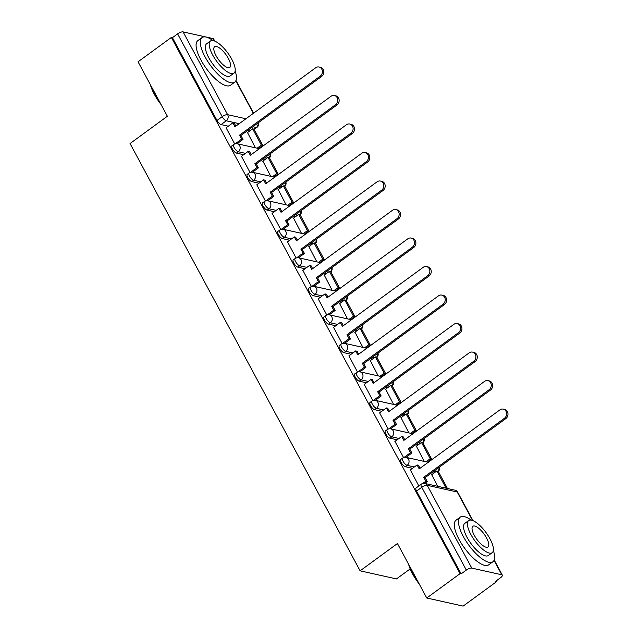 <?xml version="1.0" encoding="UTF-8"?>
<svg xmlns="http://www.w3.org/2000/svg" width="638" height="638" viewBox="0 0 638 638"><rect width="100%" height="100%" fill="white"/><g stroke="black" fill="none" stroke-linecap="round" stroke-linejoin="round"><path stroke-width="0.96" d="M400.72 459.48A4.426 1.539 53.8 0 0 401.206 462.574A4.426 1.539 53.8 0 0 405.297 466.705L407.14 465.357A4.426 1.539 -126.2 0 1 403.049 461.234A4.426 1.539 -126.2 0 1 402.562 458.132L400.72 459.48M385.368 430.969A4.426 1.539 53.8 0 0 385.862 434.071A4.426 1.539 53.8 0 0 389.946 438.194L391.788 436.847A4.426 1.539 -126.2 0 1 387.697 432.724A4.426 1.539 -126.2 0 1 387.21 429.621L385.368 430.969M370.016 402.458A4.426 1.539 53.8 0 0 370.511 405.561A4.426 1.539 53.8 0 0 374.594 409.684L376.436 408.336A4.426 1.539 -126.2 0 1 372.353 404.213A4.426 1.539 -126.2 0 1 371.858 401.111L370.016 402.458M354.664 373.948A4.426 1.539 53.8 0 0 355.159 377.05A4.426 1.539 53.8 0 0 359.242 381.173L361.084 379.825A4.426 1.539 -126.2 0 1 357.001 375.702A4.426 1.539 -126.2 0 1 356.506 372.6L354.664 373.948M339.312 345.437A4.426 1.539 53.8 0 0 339.807 348.539A4.426 1.539 53.8 0 0 343.89 352.662L345.732 351.323A4.426 1.539 -126.2 0 1 341.649 347.192A4.426 1.539 -126.2 0 1 341.155 344.089L339.312 345.437M323.96 316.926A4.426 1.539 53.8 0 0 324.455 320.029A4.426 1.539 53.8 0 0 328.546 324.152L330.38 322.812A4.426 1.539 -126.2 0 1 326.297 318.681A4.426 1.539 -126.2 0 1 325.803 315.579L323.96 316.926M308.609 288.416A4.426 1.539 53.8 0 0 309.103 291.518A4.426 1.539 53.8 0 0 313.194 295.649L315.036 294.301A4.426 1.539 -126.2 0 1 310.945 290.17A4.426 1.539 -126.2 0 1 310.451 287.076L308.609 288.416M293.265 259.905A4.426 1.539 53.8 0 0 293.751 263.008A4.426 1.539 53.8 0 0 297.842 267.139L299.685 265.791A4.426 1.539 -126.2 0 1 295.593 261.66A4.426 1.539 -126.2 0 1 295.099 258.565L293.265 259.905M277.913 231.403A4.426 1.539 53.8 0 0 278.399 234.497A4.426 1.539 53.8 0 0 282.49 238.628L284.333 237.28A4.426 1.539 -126.2 0 1 280.241 233.149A4.426 1.539 -126.2 0 1 279.755 230.055L277.913 231.403M262.561 202.892A4.426 1.539 53.8 0 0 263.047 205.986A4.426 1.539 53.8 0 0 267.139 210.117L268.981 208.77A4.426 1.539 -126.2 0 1 264.89 204.639A4.426 1.539 -126.2 0 1 264.403 201.544L262.561 202.892M247.209 174.381A4.426 1.539 53.8 0 0 247.696 177.476A4.426 1.539 53.8 0 0 251.787 181.607L253.629 180.259A4.426 1.539 -126.2 0 1 249.538 176.128A4.426 1.539 -126.2 0 1 249.051 173.034L247.209 174.381M231.857 145.871A4.426 1.539 53.8 0 0 232.352 148.965A4.426 1.539 53.8 0 0 236.435 153.096L238.277 151.748A4.426 1.539 -126.2 0 1 234.186 147.625A4.426 1.539 -126.2 0 1 233.699 144.523L231.857 145.871M426.766 597.997L397.442 543.536L360.111 570.827L130.048 143.542L167.371 116.252L138.047 61.79L171.359 37.435L460.078 573.642L426.766 597.997L463.124 606.1L496.436 581.744L496.045 581.019M431.017 460.253L430.706 459.679M415.665 431.743L415.362 431.168M400.313 403.232L400.01 402.658M384.961 374.721L384.658 374.147M369.617 346.211L369.306 345.636M354.265 317.7L353.954 317.126M338.914 289.189L338.603 288.615M323.562 260.679L323.251 260.113M308.21 232.168L307.899 231.602M292.858 203.666L292.547 203.091M277.506 175.155L277.203 174.581M262.154 146.644L261.851 146.07M410.186 568.905L396.469 578.929L360.111 570.827M496.436 581.744L495.375 581.505L500.567 577.709A4.426 1.531 151.7 0 0 502.337 575.141A4.426 1.531 151.7 0 0 501.795 574.79L471.793 568.107A4.426 1.531 151.7 0 0 466.33 570.085L421.75 487.296A4.426 1.539 -126.2 0 1 421.255 484.194L416.072 487.99A4.426 1.539 -126.2 0 0 416.558 491.085L421.75 487.296A4.426 1.531 151.7 0 1 427.221 485.319L471.793 568.107M460.078 573.642L461.138 573.873L466.33 570.085M249.705 130.965L247.696 130.519M228.292 126.188L221.083 124.585L226.275 120.789A4.426 1.539 -126.2 0 1 222.184 116.666L177.611 33.878A4.426 1.531 -28.3 0 1 183.074 31.9L213.076 38.583A4.426 1.531 -28.3 0 1 213.618 38.934L214.791 41.103M177.611 33.878L172.419 37.666L171.359 37.435M262.864 161.079L270.775 176.335M241.451 156.302L250.048 172.483M278.216 189.59L286.127 204.838M256.803 184.813L265.4 200.994M293.568 218.1L301.479 233.349M272.155 213.323L280.752 229.505M308.92 246.603L316.831 261.859M287.507 241.834L296.104 258.015M324.271 275.114L332.175 290.37M302.859 270.345L311.448 286.526M339.623 303.624L347.527 318.88M318.21 298.855L326.8 315.036M354.967 332.135L362.878 347.391M333.562 327.366L342.151 343.547M370.319 360.645L378.23 375.902M348.906 355.876L357.503 372.058M385.671 389.156L393.582 404.412M364.258 384.387L372.855 400.56M401.023 417.667L408.934 432.923M379.61 412.898L388.207 429.071M416.375 446.177L424.286 461.434M394.962 441.4L403.559 457.582M431.727 474.688L437.684 486.308M410.314 469.911L418.839 485.965M433.92 473.085L431.902 472.638M412.507 468.308L405.297 466.705M418.568 444.574L416.55 444.128M397.155 439.805L389.946 438.194M403.216 416.064L401.198 415.617M381.803 411.295L374.594 409.684M387.864 387.553L385.854 387.106M366.451 382.784L359.242 381.173M372.512 359.042L370.503 358.596M351.099 354.273L343.89 352.662M357.16 330.532L355.151 330.085M335.748 325.763L328.546 324.152M341.809 302.021L339.799 301.575M320.396 297.252L313.194 295.649M326.457 273.511L324.447 273.064M305.052 268.742L297.842 267.139M311.113 245.008L309.095 244.553M289.7 240.231L282.49 238.628M295.761 216.497L293.743 216.043M274.348 211.72L267.139 210.117M280.409 187.987L278.391 187.532M258.996 183.21L251.787 181.607M265.057 159.476L263.039 159.029M243.644 154.699L236.435 153.096M247.512 132.568L255.423 147.825M226.099 127.791L234.696 143.973M461.138 573.873L416.558 491.085M172.419 37.666L217 120.454A4.426 1.539 53.8 0 0 221.083 124.585M319.048 67.006L320.428 67.317A5.088 4.434 102.6 0 1 323.745 71.281A5.088 4.434 102.6 0 1 321.584 76.488L320.204 76.177A5.088 4.434 -77.4 0 0 322.365 70.977A5.088 4.434 -77.4 0 0 319.048 67.006A5.088 4.434 -77.4 0 0 315.682 67.772L234.999 126.771L232.878 122.839L234.258 123.142L235.869 126.133M235.199 143.813L241.642 139.1L243.014 139.411L240.901 135.479L239.521 135.176L320.204 76.177M241.642 139.1L239.521 135.176M226.019 127.855L232.878 122.839M257.13 148.199L261.373 145.097L262.752 145.408L253.996 129.139L256.269 127.48L252.879 126.723M262.752 145.408L258.51 148.51M261.373 145.097L252.616 128.836L253.996 129.139M247.297 132.728L252.616 128.836M240.901 135.479L321.584 76.488M243.014 139.411L237.097 143.741M334.4 95.517L335.779 95.828A5.088 4.434 102.6 0 1 339.097 99.791A5.088 4.434 102.6 0 1 336.936 104.999L335.556 104.688A5.088 4.434 -77.4 0 0 337.717 99.488A5.088 4.434 -77.4 0 0 334.4 95.517A5.088 4.434 -77.4 0 0 331.026 96.282L250.351 155.281L248.23 151.35L249.61 151.653L251.213 154.635M250.551 172.324L256.986 167.611L258.366 167.922L256.253 163.99L254.873 163.687L335.556 104.688M256.986 167.611L254.873 163.687M241.371 156.366L248.23 151.35M278.104 173.919L269.348 157.65L267.968 157.347L276.725 173.608L278.104 173.919L273.861 177.021M272.482 176.71L276.725 173.608M262.649 161.239L267.968 157.347M256.253 163.99L336.936 104.999M258.366 167.922L252.449 172.252M349.752 124.027L351.131 124.338A5.088 4.434 102.6 0 1 354.441 128.302A5.088 4.434 102.6 0 1 352.288 133.509L350.908 133.198A5.088 4.434 -77.4 0 0 353.069 127.991A5.088 4.434 -77.4 0 0 349.752 124.027A5.088 4.434 -77.4 0 0 346.378 124.793L265.695 183.784L263.582 179.86L264.961 180.163L266.564 183.146M265.902 200.834L272.338 196.121L273.718 196.432L271.605 192.501L270.225 192.197L350.908 133.198M272.338 196.121L270.225 192.197M256.723 184.876L263.582 179.86M293.456 202.429L284.7 186.16L283.32 185.857L292.076 202.118L293.456 202.429L289.213 205.532M287.834 205.221L292.076 202.118M278.001 189.749L283.32 185.857M271.605 192.501L352.288 133.509M273.718 196.432L267.8 200.763M365.103 152.538L366.483 152.849A5.088 4.434 102.6 0 1 369.793 156.812A5.088 4.434 102.6 0 1 367.64 162.012L366.26 161.709A5.088 4.434 -77.4 0 0 368.421 156.501A5.088 4.434 -77.4 0 0 365.103 152.538A5.088 4.434 -77.4 0 0 361.73 153.303L281.047 212.294L278.934 208.371L280.313 208.674L281.916 211.649M281.254 229.345L287.69 224.632L289.07 224.943L286.956 221.011L285.577 220.7L366.26 161.709M287.69 224.632L285.577 220.7M272.067 213.387L278.934 208.371M308.808 230.94L300.051 214.671L298.672 214.368L307.428 230.629L308.808 230.94L304.565 234.042M303.186 233.731L307.428 230.629M293.344 218.26L298.672 214.368M286.956 221.011L367.64 162.012M289.07 224.943L283.144 229.273M380.455 181.048L381.835 181.359A5.088 4.434 102.6 0 1 385.145 185.323A5.088 4.434 102.6 0 1 382.991 190.523L381.612 190.22A5.088 4.434 -77.4 0 0 383.765 185.012A5.088 4.434 -77.4 0 0 380.455 181.048A5.088 4.434 -77.4 0 0 377.082 181.814L296.399 240.805L294.285 236.881L295.665 237.184L297.268 240.159M296.606 257.848L303.042 253.142L304.422 253.453L302.308 249.522L300.929 249.211L381.612 190.22M303.042 253.142L300.929 249.211M287.419 241.898L294.285 236.881M324.16 259.443L315.403 243.182L314.024 242.871L322.78 259.14L324.16 259.443L319.917 262.553M318.537 262.242L322.78 259.14M308.696 246.762L314.024 242.871M302.308 249.522L382.991 190.523M304.422 253.453L298.496 257.784M395.807 209.559L397.179 209.87A5.088 4.434 102.6 0 1 400.497 213.834A5.088 4.434 102.6 0 1 398.335 219.033L396.964 218.73A5.088 4.434 -77.4 0 0 399.117 213.523A5.088 4.434 -77.4 0 0 395.807 209.559A5.088 4.434 -77.4 0 0 392.434 210.325L311.751 269.316L309.637 265.384L311.017 265.695L312.62 268.67M311.958 286.358L318.394 281.653L319.774 281.964L317.652 278.032L316.281 277.721L396.964 218.73M318.394 281.653L316.281 277.721M302.771 270.408L309.637 265.384M339.512 287.953L330.755 271.692L329.375 271.381L338.132 287.65L339.512 287.953L335.269 291.056M333.889 290.753L338.132 287.65M324.048 275.273L329.375 271.381M317.652 278.032L398.335 219.033M319.774 281.964L313.848 286.287M161.143 104.68A26.987 9.403 -126.2 0 1 154.364 94.344A26.987 9.403 -126.2 0 1 150.345 84.631M150.991 85.819A27.649 9.634 53.8 0 0 154.548 93.906A27.649 9.634 53.8 0 0 159.915 102.399M212.972 40.561A27.649 9.634 53.8 0 0 202.031 37.578A27.649 9.634 53.8 0 0 205.101 56.942A27.649 9.634 53.8 0 0 234.672 82.222A27.649 9.634 53.8 0 0 235.143 70.89M202.031 37.578L197.844 40.633A27.649 9.634 53.8 0 0 200.914 60.004A27.649 9.634 53.8 0 0 230.485 85.277L234.672 82.222M233.955 73.155L230.103 75.97A19.914 6.938 -126.2 0 1 208.809 57.771A19.914 6.938 -126.2 0 1 206.6 43.823L210.452 41.007A19.914 6.938 53.8 0 0 212.661 54.956A19.914 6.938 53.8 0 0 233.955 73.155A19.914 6.938 53.8 0 0 231.738 59.206A19.914 6.938 53.8 0 0 210.452 41.007M228.348 58.457A12.832 4.466 53.8 0 0 214.623 46.726A12.832 4.466 53.8 0 0 216.051 55.713A12.832 4.466 53.8 0 0 229.776 67.437A12.832 4.466 53.8 0 0 228.348 58.457M419.357 584.233A26.987 9.403 -126.2 0 1 412.579 573.897A26.987 9.403 -126.2 0 1 408.559 564.183M409.197 565.372A27.649 9.634 53.8 0 0 412.762 573.458A27.649 9.634 53.8 0 0 418.129 581.952M471.179 520.114A27.649 9.634 53.8 0 0 460.237 517.131A27.649 9.634 53.8 0 0 463.316 536.494A27.649 9.634 53.8 0 0 492.887 561.775A27.649 9.634 53.8 0 0 493.357 550.442M460.237 517.131L456.058 520.185A27.649 9.634 53.8 0 0 459.129 539.557A27.649 9.634 53.8 0 0 488.7 564.829L492.887 561.775M492.161 552.707L488.317 555.523A19.914 6.938 -126.2 0 1 467.024 537.324A19.914 6.938 -126.2 0 1 464.807 523.375L468.659 520.56A19.914 6.938 53.8 0 0 470.876 534.508A19.914 6.938 53.8 0 0 492.161 552.707A19.914 6.938 53.8 0 0 489.952 538.759A19.914 6.938 53.8 0 0 468.659 520.56M486.563 538.001A12.832 4.466 53.8 0 0 472.838 526.278A12.832 4.466 53.8 0 0 474.265 535.266A12.832 4.466 53.8 0 0 487.982 546.989A12.832 4.466 53.8 0 0 486.563 538.001M411.159 238.07L412.531 238.373A5.088 4.434 102.6 0 1 415.848 242.344A5.088 4.434 102.6 0 1 413.687 247.544L412.315 247.241A5.088 4.434 -77.4 0 0 414.469 242.033A5.088 4.434 -77.4 0 0 411.159 238.07A5.088 4.434 -77.4 0 0 407.786 238.835L327.103 297.826L324.989 293.895L326.361 294.206L327.972 297.18M327.31 314.869L333.746 310.164L335.125 310.467L333.004 306.543L331.632 306.232L412.315 247.241M333.746 310.164L331.632 306.232M318.123 298.919L324.989 293.895M354.864 316.464L346.099 300.203L344.727 299.892L353.484 316.161L354.864 316.464L350.613 319.566M349.241 319.263L353.484 316.161M339.4 303.784L344.727 299.892M333.004 306.543L413.687 247.544M335.125 310.467L329.2 314.797M426.503 266.58L427.883 266.883A5.088 4.434 102.6 0 1 431.2 270.855A5.088 4.434 102.6 0 1 429.039 276.055L427.659 275.752A5.088 4.434 -77.4 0 0 429.821 270.544A5.088 4.434 -77.4 0 0 426.503 266.58A5.088 4.434 -77.4 0 0 423.138 267.346L342.454 326.337L340.341 322.405L341.713 322.716L343.316 325.691M342.654 343.38L349.098 338.674L350.477 338.977L348.356 335.054L346.976 334.743L427.659 275.752M349.098 338.674L346.976 334.743M333.475 327.43L340.341 322.405M370.207 344.975L361.451 328.714L360.079 328.403L368.836 344.672L370.207 344.975L365.965 348.077M364.593 347.774L368.836 344.672M354.752 332.294L360.079 328.403M348.356 335.054L429.039 276.055M350.477 338.977L344.552 343.308M441.855 295.091L443.235 295.394A5.088 4.434 102.6 0 1 446.552 299.358A5.088 4.434 102.6 0 1 444.391 304.565L443.011 304.262A5.088 4.434 -77.4 0 0 445.172 299.055A5.088 4.434 -77.4 0 0 441.855 295.091A5.088 4.434 -77.4 0 0 438.489 295.849L357.806 354.848L355.685 350.916L357.065 351.227L358.668 354.202M358.006 371.89L364.45 367.185L365.821 367.488L363.708 363.564L362.328 363.253L443.011 304.262M364.45 367.185L362.328 363.253M348.826 355.932L355.685 350.916M385.559 373.485L376.803 357.224L375.423 356.913L384.188 373.182L385.559 373.485L381.317 376.587M379.937 376.284L384.188 373.182M370.104 360.805L375.423 356.913M363.708 363.564L444.391 304.565M365.821 367.488L359.904 371.818M457.207 323.602L458.586 323.905A5.088 4.434 102.6 0 1 461.904 327.868A5.088 4.434 102.6 0 1 459.743 333.076L458.363 332.765A5.088 4.434 -77.4 0 0 460.524 327.565A5.088 4.434 -77.4 0 0 457.207 323.602A5.088 4.434 -77.4 0 0 453.841 324.359L373.158 383.358L371.037 379.427L372.417 379.738L374.02 382.712M373.358 400.401L379.801 395.696L381.173 395.999L379.06 392.067L377.68 391.764L458.363 332.765M379.801 395.696L377.68 391.764M364.178 384.443L371.037 379.427M400.911 401.996L392.155 385.735L390.775 385.424L399.532 401.693L400.911 401.996L396.669 405.098M395.289 404.795L399.532 401.693M385.456 389.316L390.775 385.424M379.06 392.067L459.743 333.076M381.173 395.999L375.256 400.329M472.559 352.112L473.938 352.415A5.088 4.434 102.6 0 1 477.256 356.379A5.088 4.434 102.6 0 1 475.095 361.587L473.715 361.275A5.088 4.434 -77.4 0 0 475.876 356.076A5.088 4.434 -77.4 0 0 472.559 352.112A5.088 4.434 -77.4 0 0 469.193 352.87L388.51 411.869L386.389 407.937L387.768 408.248L389.371 411.223M388.709 428.911L395.145 424.206L396.525 424.509L394.412 420.578L393.032 420.275L473.715 361.275M395.145 424.206L393.032 420.275M379.53 412.953L386.389 407.937M416.263 430.506L407.507 414.237L406.127 413.934L414.883 430.195L416.263 430.506L412.02 433.609M410.641 433.306L414.883 430.195M400.808 417.826L406.127 413.934M394.412 420.578L475.095 361.587M396.525 424.509L390.608 428.84M487.91 380.623L489.29 380.926A5.088 4.434 102.6 0 1 492.6 384.889A5.088 4.434 102.6 0 1 490.447 390.097L489.067 389.786A5.088 4.434 -77.4 0 0 491.228 384.586A5.088 4.434 -77.4 0 0 487.91 380.623A5.088 4.434 -77.4 0 0 484.537 381.38L403.854 440.38L401.741 436.448L403.12 436.751L404.723 439.734M404.061 457.422L410.497 452.709L411.877 453.02L409.763 449.088L408.384 448.785L489.067 389.786M410.497 452.709L408.384 448.785M394.882 441.464L401.741 436.448M431.615 459.017L422.858 442.748L421.479 442.445L430.235 458.706L431.615 459.017L427.372 462.119M425.993 461.808L430.235 458.706M416.159 446.337L421.479 442.445M409.763 449.088L490.447 390.097M411.877 453.02L405.959 457.35M503.262 409.125L504.642 409.436A5.088 4.434 102.6 0 1 507.952 413.4A5.088 4.434 102.6 0 1 505.798 418.608L504.419 418.297A5.088 4.434 -77.4 0 0 506.58 413.097A5.088 4.434 -77.4 0 0 503.262 409.125A5.088 4.434 -77.4 0 0 499.889 409.891L419.206 468.89L417.092 464.958L418.472 465.261L420.075 468.244M422.763 483.484L425.849 481.219L427.229 481.53L425.115 477.599L423.736 477.296L504.419 418.297M425.849 481.219L423.736 477.296M410.226 469.975L417.092 464.958M446.967 487.528L438.21 471.259L436.831 470.956L445.587 487.217L446.967 487.528L446.074 488.182M444.694 487.871L445.587 487.217M431.511 474.847L436.831 470.956M425.115 477.599L505.798 418.608M427.229 481.53L424.653 483.413M472.551 520.48L457.215 492.002L427.221 485.319A4.426 3.852 -77.4 0 0 424.828 483.445A4.426 4.426 0 0 0 421.255 484.194M501.795 574.79L494.027 560.371M239.226 123.676L226.275 120.789A4.426 3.852 102.6 0 0 227.654 114.688L245.941 118.764M253.334 113.357L235.813 80.819M214.336 40.928L213.076 38.583M183.074 31.9L227.654 114.688A4.426 1.531 151.7 0 0 222.184 116.666L217 120.454M435.762 471.737L433.744 471.291M414.349 466.968L407.14 465.357A4.426 3.852 -77.4 0 0 408.519 459.256A4.426 3.852 102.6 0 0 406.135 457.382A4.426 4.426 0 0 0 402.562 458.132M420.41 443.227L418.392 442.78M398.997 438.458L391.788 436.847A4.426 3.852 -77.4 0 0 393.168 430.746A4.426 3.852 102.6 0 0 390.783 428.872A4.426 4.426 0 0 0 387.21 429.621M405.058 414.716L403.041 414.269M383.645 409.947L376.436 408.336A4.426 3.852 -77.4 0 0 377.816 402.235A4.426 3.852 102.6 0 0 375.431 400.369A4.426 4.426 0 0 0 371.858 401.111M389.706 386.205L387.689 385.759M368.293 381.436L361.084 379.825A4.426 3.852 -77.4 0 0 362.464 373.724A4.426 3.852 102.6 0 0 360.079 371.858A4.426 4.426 0 0 0 356.506 372.6M374.354 357.695L372.345 357.248M352.942 352.926L345.732 351.323A4.426 3.852 -77.4 0 0 347.112 345.214A4.426 3.852 102.6 0 0 344.727 343.348A4.426 4.426 0 0 0 341.155 344.089M359.003 329.184L356.993 328.737M337.59 324.415L330.38 322.812A4.426 3.852 -77.4 0 0 331.76 316.703A4.426 3.852 102.6 0 0 329.375 314.837A4.426 4.426 0 0 0 325.803 315.579M343.651 300.681L341.641 300.227M322.238 295.904L315.036 294.301A4.426 3.852 -77.4 0 0 316.416 288.193A4.426 3.852 102.6 0 0 314.024 286.326A4.426 4.426 0 0 0 310.451 287.076M328.299 272.171L326.289 271.716M306.886 267.394L299.685 265.791A4.426 3.852 -77.4 0 0 301.064 259.69A4.426 3.852 102.6 0 0 298.68 257.816A4.426 4.426 0 0 0 295.099 258.565M312.947 243.66L310.937 243.206M291.542 238.883L284.333 237.28A4.426 3.852 -77.4 0 0 285.712 231.179A4.426 3.852 102.6 0 0 283.328 229.305A4.426 4.426 0 0 0 279.755 230.055M297.595 215.15L295.585 214.703M276.19 210.373L268.981 208.77A4.426 3.852 -77.4 0 0 270.36 202.669A4.426 3.852 102.6 0 0 267.976 200.795A4.426 4.426 0 0 0 264.403 201.544M282.251 186.639L280.234 186.192M260.838 181.87L253.629 180.259A4.426 3.852 -77.4 0 0 255.009 174.158A4.426 3.852 102.6 0 0 252.624 172.284A4.426 4.426 0 0 0 249.051 173.034M266.899 158.128L264.882 157.682M245.486 153.359L238.277 151.748A4.426 3.852 -77.4 0 0 239.657 145.647A4.426 3.852 102.6 0 0 237.272 143.773A4.426 4.426 0 0 0 233.699 144.523M269.132 157.602A4.426 3.852 -77.4 0 0 270.145 153.838M284.484 186.113A4.426 3.852 -77.4 0 0 285.489 182.348M299.836 214.623A4.426 3.852 -77.4 0 0 300.841 210.851M315.188 243.134A4.426 3.852 -77.4 0 0 316.193 239.362M330.54 271.644A4.426 3.852 -77.4 0 0 331.545 267.872M345.892 300.155A4.426 3.852 -77.4 0 0 346.897 296.383M361.244 328.666A4.426 3.852 -77.4 0 0 362.248 324.894M376.587 357.176A4.426 3.852 -77.4 0 0 377.6 353.404M391.939 385.687A4.426 3.852 -77.4 0 0 392.952 381.915M407.291 414.19A4.426 3.852 -77.4 0 0 408.304 410.425M422.643 442.7A4.426 3.852 -77.4 0 0 423.656 438.936M437.995 471.211A4.426 3.852 -77.4 0 0 439 467.447M254.147 129.418L256.915 127.393A4.426 1.539 -126.2 0 1 256.269 127.48A4.426 3.852 102.6 0 0 258.135 122.879M454.83 490.136A4.426 3.852 -77.4 0 1 457.215 492.002A4.426 1.531 -28.3 0 1 457.765 492.353A4.426 4.426 0 0 0 454.83 490.136L424.828 483.445M269.467 157.873A4.426 4.426 0 0 0 270.552 153.535M237.272 143.773L259.347 148.694M284.819 186.384A4.426 4.426 0 0 0 285.904 182.045M252.624 172.284L274.699 177.204M300.171 214.894A4.426 4.426 0 0 0 301.256 210.556M267.976 200.795L290.051 205.715M315.523 243.405A4.426 4.426 0 0 0 316.608 239.067M283.328 229.305L305.403 234.226M330.875 271.916A4.426 4.426 0 0 0 331.959 267.577M298.68 257.816L320.755 262.736M346.227 300.426A4.426 4.426 0 0 0 347.311 296.088M314.024 286.326L336.106 291.247M361.571 328.937A4.426 4.426 0 0 0 362.655 324.598M329.375 314.837L351.45 319.758M376.922 357.447A4.426 4.426 0 0 0 378.007 353.101M344.727 343.348L366.802 348.268M392.274 385.958A4.426 4.426 0 0 0 393.359 381.612M360.079 371.858L382.154 376.779M407.626 414.469A4.426 4.426 0 0 0 408.711 410.122M375.431 400.369L397.506 405.289M422.978 442.971A4.426 4.426 0 0 0 424.063 438.633M390.783 428.872L412.858 433.792M438.33 471.482A4.426 4.426 0 0 0 439.415 467.144M406.135 457.382L428.21 462.303M502.337 575.141L494.187 559.997M473.005 520.656L457.765 492.353M256.915 127.393A4.426 4.426 0 0 0 258.549 122.576M253.589 113.173L235.972 80.444"/></g></svg>
